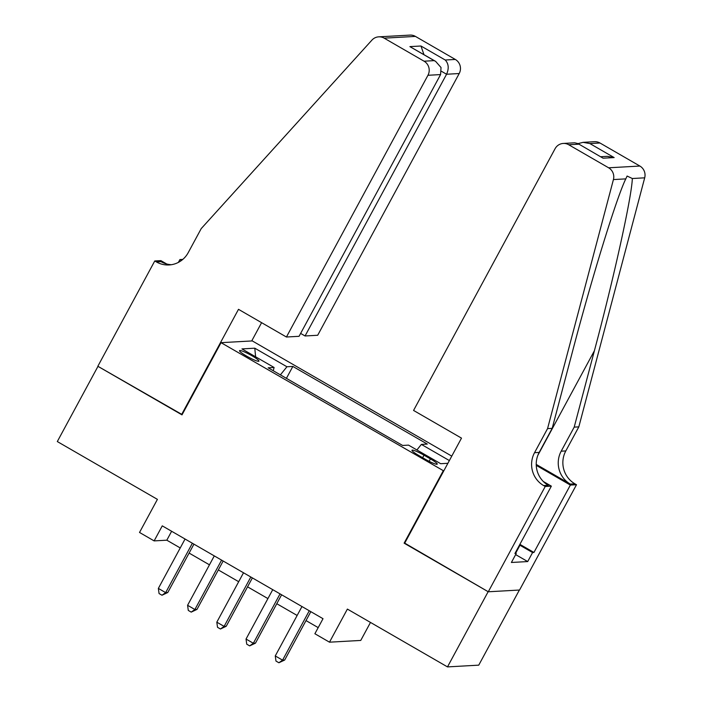 <?xml version="1.0" encoding="UTF-8"?>
<svg xmlns="http://www.w3.org/2000/svg" width="702" height="702" viewBox="0 0 702 702"><rect width="100%" height="100%" fill="white"/><g stroke="black" fill="none" stroke-linecap="round" stroke-linejoin="round"><path stroke-width="1.05" d="M246.534 356.063A11.039 1.448 28.4 0 0 258.95 361.161A11.039 1.448 28.4 0 0 251.948 355.756A11.039 1.448 28.4 0 0 239.531 350.658A11.039 1.448 28.4 0 0 246.534 356.063M451.763 456.124L252.308 340.926L221.042 342.673L443.761 470.928M519.366 590.04L478.746 665.154L447.49 666.9L347.385 609.09L329.492 642.181L360.758 640.435L370.489 622.428M221.042 342.673L182.002 414.873L97.982 366.347L57.31 441.558L157.415 499.368L139.522 532.458L154.133 540.9L166.813 540.189L180.238 547.946M404.721 543.129L488.153 591.689L447.49 666.9M329.492 642.181L314.882 633.739L323.017 618.699L162.267 525.859L154.133 540.9M430.431 458.897L424.008 455.186A10.697 1.404 28.4 0 0 411.977 450.245A10.697 1.404 28.4 0 0 418.769 455.475L425.193 459.196A10.697 1.404 28.4 0 0 437.223 464.136A10.697 1.404 28.4 0 0 430.431 458.897L429.124 461.319M273.236 370.735L274.096 367.479L268.182 367.813L402.623 445.454L408.538 445.129L440.68 463.697L447.885 463.294M274.096 367.479L241.944 348.912L254.791 348.192L286.934 366.76L292.848 366.435L427.29 444.076L421.375 444.41L449.359 460.565M404.124 543.164L443.164 470.963M189.101 553.071L209.459 564.829M218.331 569.945L238.689 581.704M247.56 586.828L267.918 598.587M276.781 603.711L297.139 615.47M306.011 620.586L318.19 627.623M171.63 531.265L166.813 540.189M416.891 449.956L421.375 444.41M286.407 378.343L292.848 366.435M286.934 366.76L280.388 374.859M254.791 348.192L255.607 356.8M309.275 610.766L282.573 660.152L275.263 655.931L301.965 606.546M310.837 611.661L284.679 660.029L282.573 660.152L278.896 662.758L275.974 661.073L275.263 655.931M284.679 660.029L278.896 662.758M519.12 545.761L519.462 546.182L518.989 546.007M515.707 553.132L519.462 546.182M413.566 410.442L555.08 148.71A10.346 10.03 -93.2 0 1 568.725 144.752L608.625 167.796L639.882 166.049A10.346 10.03 86.8 0 1 644.69 177.825L578.825 426.869L565.812 450.93A24.149 23.412 -93.2 0 0 574.885 483.81L576.491 484.731L519.559 590.031L488.294 591.777L404.563 543.418L461.495 438.127L413.566 410.442M578.825 426.869L574.201 427.123L594.392 350.763C613.925 277.764 631.835 196.428 632.327 178.519L627.105 176.044L625.789 178.878C616.681 197.271 591.461 279.019 572.384 351.992L552.184 428.352L539.18 452.421A24.149 23.412 -93.2 0 0 548.244 485.293L543.62 485.556L545.226 486.486L488.294 591.777M552.184 428.352L547.56 428.615L534.547 452.685A24.149 23.412 -93.2 0 0 543.62 485.556M536.223 464.408L570.261 484.064A24.149 23.412 -93.2 0 1 561.188 451.193L574.201 427.123M599.991 143.006L589.891 143.568L583.081 142.339L594.533 141.699A10.346 10.03 86.8 0 1 599.991 143.006L639.882 166.049M625.789 178.878L613.425 179.572L547.56 428.615M519.884 544.348L533.932 552.465L532.581 552.544L519.533 545.006M515.268 552.878L516.268 553.448L511.389 562.477L527.702 561.565L532.581 552.544M516.268 553.448L514.917 553.527L551.351 486.144L545.226 486.486M576.491 484.731L570.366 485.073L536.249 465.373M533.932 552.465L570.366 485.073M543.322 481.502L551.351 486.144M613.425 179.572A10.346 10.03 -93.2 0 0 608.625 167.796M527.702 561.565L515.645 554.606M583.081 142.339L578.036 143.629M589.891 143.568L614.153 157.581L607.335 156.344L600.71 156.721M614.153 157.581L603.079 158.196L577.939 143.568L574.727 142.804L563.267 143.445M603.079 158.196L577.939 143.568M300.632 333.415L305.063 335.968L317.69 335.266L459.205 73.534L446.577 74.245L441.549 71.341M305.063 335.968L446.577 74.245C449.122 68.471 448.675 63.724 445.226 60.012L455.317 59.451L415.426 36.407L384.161 38.154A10.346 10.03 -93.2 0 0 371.937 40.102L201.228 228.589L188.215 252.659A24.149 23.412 86.8 0 1 169.103 264.952A24.149 23.412 86.8 0 1 156.37 261.899L154.765 260.968L97.832 366.26L182.16 414.592M181.564 414.619L238.496 309.328L286.425 337.013L427.948 75.289A10.346 10.03 -93.2 0 0 424.052 61.197L384.161 38.154M178.369 262.408L179.905 259.565L182.792 259.407M154.765 260.968L160.89 260.626L166.707 263.987M251.711 340.961L261.6 322.674M286.425 337.013L299.061 336.311L440.575 74.579L427.948 75.289M181.467 260.468L179.905 259.565M378.703 36.846L409.968 35.1A10.346 10.03 86.8 0 1 415.426 36.407M455.317 59.451A10.346 10.03 86.8 0 1 459.205 73.534M171.411 264.707A24.149 23.412 86.8 0 1 160.995 261.644L156.37 261.899M424.052 61.197L434.152 60.635L435.626 61.372L441.031 67.524L440.575 74.579M434.152 60.635L409.898 46.622L435.626 61.372M409.898 46.622L420.963 46.007L423.955 54.633M280.045 593.883L253.343 643.269L246.033 639.048L272.745 589.662M281.607 594.787L255.458 643.155L253.343 643.269L249.666 645.884L246.744 644.19L246.033 639.048M255.458 643.155L249.666 645.884M250.825 577L224.113 626.395L216.813 622.174L243.515 572.779M252.378 577.904L226.228 626.272L224.113 626.395L220.446 629.001L217.523 627.316L216.813 622.174M226.228 626.272L220.446 629.001M221.595 560.126L194.893 609.511L187.583 605.291L214.285 555.905M223.157 561.021L196.999 609.389L194.893 609.511L191.216 612.118L188.294 610.433L187.583 605.291M196.999 609.389L191.216 612.118M192.366 543.243L165.663 592.628L158.354 588.408L185.065 539.022M193.927 544.147L167.778 592.514L165.663 592.628L161.995 595.243L159.064 593.55L158.354 588.408M167.778 592.514L161.995 595.243M422.639 457.713L424.008 455.186M539.18 452.421L534.547 452.685M561.188 451.193L565.812 450.93M578.825 144.191L568.725 144.752M644.69 177.825L632.327 178.519M570.261 484.064L574.885 483.81M594.392 350.763L537.811 455.405M420.963 46.007L445.226 60.012"/></g></svg>
